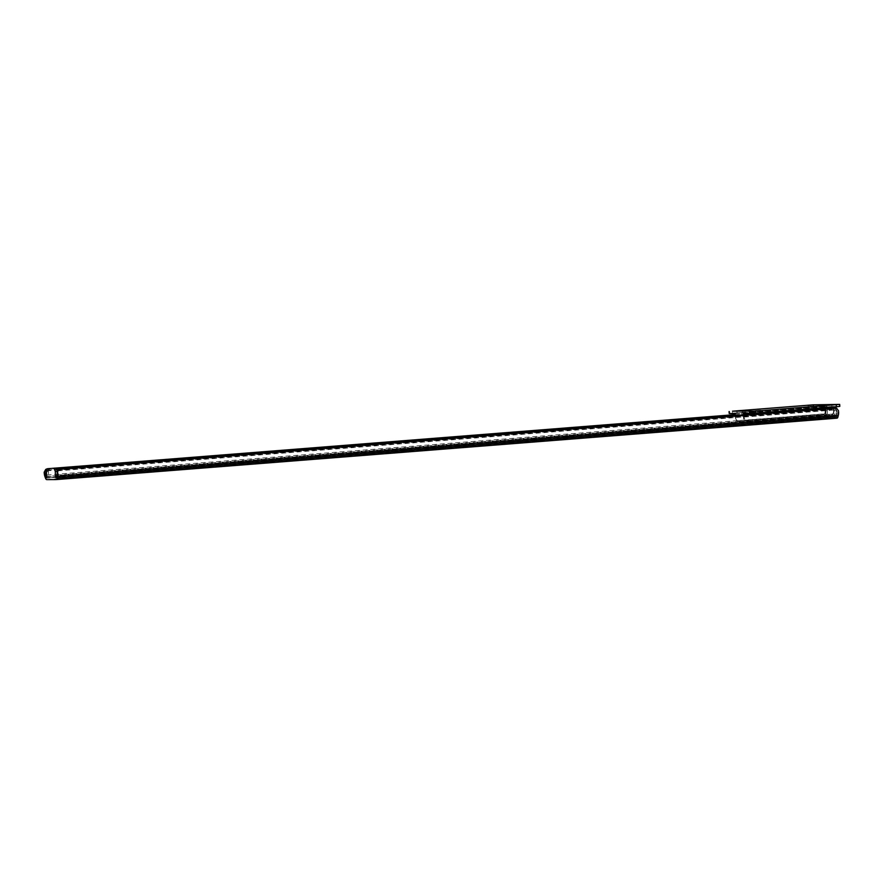 <?xml version="1.0" encoding="UTF-8"?>
<svg xmlns="http://www.w3.org/2000/svg" width="884" height="884" viewBox="0 0 884 884"><rect width="100%" height="100%" fill="white"/><g stroke="black" fill="none" stroke-linecap="round" stroke-linejoin="round"><path stroke-width="0.66" stroke-dasharray="4.42 3.31" d="M438.597 447.149L445.006 446.663L438.597 447.149M438.74 449.138L445.149 448.652L438.74 449.138M198.336 466.056L204.734 465.57L198.336 466.056M198.48 468.034L204.878 467.559L198.48 468.034M678.868 428.254L685.266 427.768L678.868 428.254M679.011 430.243L685.409 429.757L679.011 430.243M735.002 414.64L821.888 407.811A3.735 2.453 -20.8 0 1 823.999 408.231L825.954 413.171A2.961 0.906 -94.5 0 0 826.12 413.712L826.739 415.347A2.995 0.917 -94.5 0 0 827.446 416.22L827.347 410.253A2.486 0.762 85.5 0 1 827.91 407.767A2.486 0.762 85.5 0 1 827.932 407.767L834.22 407.734A2.243 0.685 85.5 0 1 834.308 409.966A2.961 0.906 -94.5 0 0 834.231 410.983L833.601 410.983A4.961 1.514 85.5 0 1 833.734 408.773L825.733 408.806A4.961 1.514 85.5 0 1 826.175 411.016L824.175 414.021A3.735 3.558 -90.3 0 1 822.01 415.027L822.606 415.027C824.894 414.651 826.076 413.314 826.175 411.016M825.954 413.171L824.529 409.635A3.735 2.453 159.2 0 0 822.418 409.215L821.888 407.811M48.277 469.095L48.653 470.067L56.686 469.437M58.41 469.305L822.418 409.215M48.653 470.067A3.735 2.453 159.2 0 0 46.476 470.73M837.015 418.165L827.59 418.209A4.984 1.525 85.5 0 1 826.407 416.751L825.789 415.126A4.961 1.514 85.5 0 1 825.059 410.817M804.783 420.342L799.324 420.751L805.225 420.342L804.639 418.353L799.18 418.762L804.639 418.353M83.991 477.029L78.532 477.437L84.433 477.04L83.847 475.051L78.389 475.459L83.847 475.051M57.316 472.012L57.979 470.807A3.735 2.575 -166.8 0 1 60.001 470.023L833.767 409.159A3.735 2.575 -166.8 0 1 836.253 409.59L837.933 413.115L838.496 410.762M835.391 407.822A2.486 0.762 85.5 0 1 836.12 410.209L834.231 410.364L834.662 416.331L836.872 416.176A2.995 0.917 -94.5 0 0 836.894 416.176A2.995 0.917 -94.5 0 0 837.457 415.303L837.844 413.668A2.961 0.906 -94.5 0 0 837.933 413.115M834.662 416.331L827.767 416.22M46.487 471.669L48.377 471.526L48.808 477.482L46.918 477.636L827.446 416.22M48.808 477.482L56.156 477.559M836.12 410.209L836.551 416.176M57.582 477.448L57.228 472.487M48.377 471.526A2.486 0.762 85.5 0 1 48.929 469.039M825.877 416.364L825.457 410.397A2.486 0.762 -94.5 0 1 826.021 407.911L826.043 407.911A2.486 0.762 -94.5 0 0 826.021 407.911L834.894 407.756M834.231 410.364A2.486 0.762 -94.5 0 0 833.292 407.878M742.494 412.585L737.035 412.994L742.494 412.585M813.678 406.983L808.219 407.391L813.678 406.983M760.66 412.497L755.212 412.905L760.66 412.497M831.844 406.905L826.385 407.314L831.844 406.905M823.91 406.795L827.325 406.607L823.91 406.795M825.656 408.773L822.242 408.961L825.656 408.773M743.51 413.115L746.914 412.927L743.51 413.115M745.256 415.093L741.842 415.292L745.256 415.093M743.4 413.48L833.501 406.386A2.243 0.685 85.5 0 1 833.977 406.916M744.129 414.828A2.243 0.685 85.5 0 1 744.206 417.049A2.961 0.906 -94.5 0 0 744.129 418.066L745.908 420.861L833.369 413.988L834.231 410.983M825.546 411.027A2.961 0.906 -94.5 0 0 825.324 409.999A2.243 0.685 85.5 0 1 825.092 407.679A2.243 0.685 85.5 0 1 825.601 406.43A2.243 0.685 85.5 0 1 825.623 406.419L819.556 406.452L819.413 404.463M745.908 420.861A3.735 3.558 89.7 0 0 748.196 421.513L747.61 421.524C745.289 421.48 743.919 420.331 743.51 418.077A4.961 1.514 85.5 0 1 743.632 415.856L735.632 415.9A4.961 1.514 85.5 0 1 736.074 418.11C736.416 420.364 737.587 421.513 739.599 421.558L739.002 421.558A3.735 3.558 -90.3 0 1 736.715 420.906L735.444 418.11A2.961 0.906 -94.5 0 0 735.223 417.082A2.243 0.685 85.5 0 1 734.98 415.546M735.521 413.513L825.623 406.419L735.51 413.513M736.715 420.906L824.175 414.021M739.002 421.558L822.01 415.027M738.759 421.569L822.606 415.027M747.952 421.524L831.203 414.994A3.735 3.558 89.7 0 0 833.369 413.988M833.601 410.983C833.59 413.281 832.595 414.618 830.617 414.994M748.196 421.513L831.203 414.994M839.413 404.375L839.557 406.364L833.501 406.386M729.212 413.524L732.659 413.171L732.516 411.182M813.158 404.839L813.302 406.828L732.659 413.171M813.302 406.828L819.556 406.452M442.265 448.928L442.122 446.939M201.994 467.824L201.85 465.835M682.525 430.033L682.382 428.044M46.852 476.686L826.739 415.347M46.73 475.017L826.12 413.712M46.476 470.841L56.907 470.012M57.88 469.934L824.529 409.635M45.725 469.448L823.999 408.231M44.929 476.542L825.789 415.126M45.548 478.178L826.407 416.751M46.73 479.625L827.59 418.209M60.001 470.023L60.333 468.619M834.098 407.756L833.767 409.159M57.979 470.807L836.253 409.59M56.985 475.084L837.844 413.668M56.598 476.719L837.457 415.303M56.057 477.592L836.872 416.176L56.035 477.592M78.665 477.448L78.521 475.459M84.289 477.029L84.146 475.039M78.974 477.448L78.831 475.459M683.476 429.956L683.332 427.966M681.752 429.967L681.608 427.978M680.813 430.033L680.669 428.044M202.944 467.747L202.801 465.769M201.232 467.758L201.088 465.769M200.281 467.835L200.138 465.846M443.204 448.851L443.061 446.862M441.492 448.862L441.348 446.873M440.541 448.939L440.398 446.95M799.456 420.751L799.313 418.773M805.081 420.331L804.937 418.353M799.766 420.751L799.622 418.762M825.457 410.397L827.347 410.253M744.206 417.049L834.308 409.966M735.223 417.082L825.324 409.999M735.632 415.9L825.733 408.806M735.665 415.502L825.755 408.408L735.665 415.502M743.543 415.469L833.645 408.375M743.632 415.856L833.734 408.773M735.444 418.11L736.074 418.11M743.51 418.077L744.129 418.066M824.805 409.259L825.38 410.762M78.532 477.437L78.389 475.459M84.433 477.04L84.289 475.051M685.409 429.757L685.266 427.768M678.868 430.232L678.724 428.243M204.878 467.559L204.734 465.57M198.347 468.034L198.204 466.045M445.149 448.652L445.006 446.663M438.608 449.127L438.464 447.138M799.324 420.751L799.18 418.762M805.225 420.342L805.081 418.353M736.891 411.005L737.035 412.994M808.075 405.402L808.219 407.391M755.069 410.927L755.212 412.905M826.242 405.325L826.385 407.314M822.242 408.961L822.098 406.971M741.842 415.292L741.698 413.303M747.057 414.916L746.914 412.927M827.457 408.585L827.325 406.607M831.833 404.927L831.977 406.916M760.66 410.519L760.804 412.508M813.667 405.005L813.81 406.994M742.483 410.607L742.626 412.585"/><path stroke-width="1.33" d="M46.476 470.73A3.735 2.453 159.2 0 0 46.255 470.852L45.095 474.586A2.961 0.906 -94.5 0 0 45.261 475.139L45.88 476.763A2.995 0.917 -94.5 0 0 46.598 477.636L46.487 471.669A2.486 0.762 -94.5 0 1 47.051 469.183A2.486 0.762 -94.5 0 0 47.051 469.183L48.963 469.039A2.486 0.762 85.5 0 1 48.951 469.039A2.486 0.762 85.5 0 1 48.963 469.039L48.951 469.039M56.686 469.437L58.41 469.305M57.515 476.487L838.375 415.071A4.961 1.514 85.5 0 0 838.496 410.762L836.584 408.176A3.735 2.575 13.2 0 0 834.098 407.756L60.333 468.619A3.735 2.575 13.2 0 0 58.311 469.393L57.637 472.178A4.961 1.514 85.5 0 1 57.515 476.487L57.14 478.122A4.984 1.525 85.5 0 1 56.189 479.581A4.984 1.525 85.5 0 1 56.156 479.581L46.73 479.625A4.984 1.525 85.5 0 1 45.548 478.178L44.929 476.542A4.961 1.514 85.5 0 1 44.2 472.233L45.725 469.448A3.735 2.453 -20.8 0 1 48.123 468.664L735.002 414.64M838.375 415.071L837.988 416.707A4.984 1.525 85.5 0 1 837.049 418.165A4.984 1.525 85.5 0 1 837.015 418.165L56.222 479.581M56.156 477.559L56.012 477.592A2.995 0.917 -94.5 0 0 56.035 477.592A2.995 0.917 -94.5 0 0 56.598 476.719L56.985 475.084A2.961 0.906 -94.5 0 0 57.084 474.531L57.67 470.509M55.692 477.592L55.272 471.636A2.486 0.762 -94.5 0 0 54.322 469.15M833.977 406.916A2.243 0.685 85.5 0 1 834.231 407.745L835.181 407.734A2.486 0.762 85.5 0 1 835.391 407.822M57.228 472.487L57.162 471.481L55.272 471.636M56.222 469.006A2.486 0.762 85.5 0 1 57.162 471.481M742.35 410.596L736.891 411.005L742.35 410.596M813.534 404.994L808.075 405.402L813.534 404.994M760.516 410.519L755.069 410.927L760.516 410.519M831.7 404.916L826.242 405.325L831.7 404.916M755.577 411.082L839.656 404.397L813.158 404.839L732.516 411.182L755.577 411.082L755.721 413.071L743.4 413.48A2.243 0.685 85.5 0 1 744.129 414.828M734.98 415.546A2.243 0.685 85.5 0 1 735.499 413.513A2.243 0.685 85.5 0 1 735.521 413.513L729.212 413.524L729.079 411.535M755.721 413.071L836.352 406.728L836.22 404.739M839.656 404.397L839.8 406.375L836.352 406.728M45.88 476.763L46.852 476.686M45.261 475.139L46.73 475.017M56.907 470.012L57.88 469.934M57.14 478.122L837.988 416.707M58.311 469.393L836.584 408.176M45.095 474.586L44.2 472.233M57.637 472.178L57.084 474.531M729.311 411.546L729.455 413.535M749.455 413.447L749.323 411.458M56.189 479.581L837.049 418.165"/></g></svg>

